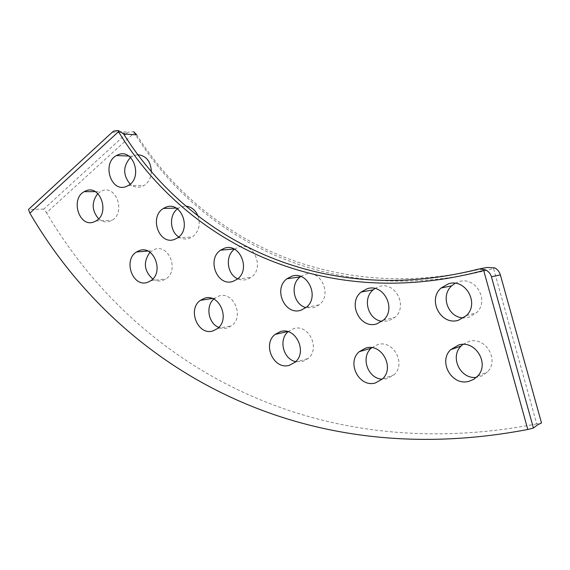 <?xml version="1.0" encoding="UTF-8"?>
<svg xmlns="http://www.w3.org/2000/svg" width="570" height="570" viewBox="0 0 570 570"><rect width="100%" height="100%" fill="white"/><g stroke="black" fill="none" stroke-linecap="round" stroke-linejoin="round"><path stroke-width="0.43" stroke-dasharray="2.85 2.14" d="M536.705 423.895C313.179 467.158 135.404 364.109 46.526 212.717L134.306 132.874C202.649 244.366 339.15 310.052 493.577 268.584L536.705 423.895L541.5 422.954M112.261 132.197L126.832 133.245L43.79 209.105L46.526 212.717M43.79 209.105L28.5 209.446M288.071 331.719L293.536 328.669C308.548 323.411 320.825 348.498 308.085 358.573L302.528 361.572L295.68 361.637M213.7 299.093L218.702 296.129C233.308 290.586 244.694 316.599 231.598 325.769L227.359 327.971L225.535 328.363L221.794 328.306L218.738 327.408M149.981 252.282L154.52 249.439C168.891 243.468 179.45 270.572 165.948 278.901L162.906 280.426C159.422 281.509 156.037 281.038 152.767 279.022M97.805 193.572L101.873 190.886C116.195 184.345 125.999 212.738 111.998 220.298L110.067 221.238C105.977 222.621 102.165 221.816 98.631 218.823M371.79 347.679L377.668 344.601C393.229 339.485 406.488 363.738 394.062 374.796L387.059 378.751L382.242 379.164M462.954 344.394L469.074 341.409C485.327 336.264 499.655 359.77 487.507 371.882L482.32 375.765L476.356 377.383M300.775 276.464L304.879 274.412C320.454 268.577 332.766 294.661 319.157 304.857L313.97 307.643L305.94 307.608M234.484 249.218L238.374 247.145C253.593 241.053 265.064 268.021 251.163 277.362L247.173 279.428L244.473 279.977L241.039 279.834L237.711 278.787M177.405 208.877L180.982 206.846L185.898 206.141M198.061 216.066C200.668 224.822 198.787 231.776 192.418 236.928L189.539 238.367C185.813 239.585 182.229 239.108 178.788 236.949M130.516 157.441L133.722 155.532L137.954 154.698M151.385 171.499C151.029 177.883 148.542 182.571 143.932 185.578L142.101 186.468C137.826 187.972 133.857 187.195 130.195 184.146M374.918 288.513L379.05 286.596C395.131 280.868 408.348 306.197 394.974 317.319L388.505 320.931L381.986 321.309M455.102 283.297L458.878 281.708C475.594 275.93 489.78 300.611 476.563 312.716L468.725 317.291L463.659 317.861M487.264 267.451C337.212 305.834 204.715 242.571 136.757 134.883M126.832 133.245L128.364 132.176L133.722 131.684L134.306 132.874M493.577 268.584L494.732 267.893M478.914 268.983L480.353 268.719M295.053 362.221L308.085 358.573M217.398 328.612L231.598 325.769M150.793 280.718L165.948 278.901M96.074 220.904L111.998 220.298M382.456 378.957L394.062 374.796M477.589 376.15L487.507 371.882M306.225 307.373L319.157 304.857M237.163 279.222L251.163 277.362M177.534 237.904L192.418 236.928M128.335 185.492L143.932 185.578M383.311 320.197L394.974 317.319M466.374 315.602L476.563 312.716M128.777 156.052L132.333 156.201M176.201 208.107L178.567 208.043M234.049 249.005L234.883 248.933M95.197 191.641L100.341 191.627M147.829 251.064L151.898 250.736M212.225 298.488L214.918 298.067M287.536 331.576L288.484 331.362M113.743 131.1L128.364 132.176"/><path stroke-width="0.85" d="M480.353 268.719L487.264 267.451L494.732 267.893C497.517 269.346 499.398 271.676 500.375 274.89L541.5 422.954L537.375 424.978L533.434 428.049L527.799 429.474L483.681 270.458C326.282 312.731 187.886 245.406 118.496 131.713L29.868 213.159L28.5 209.446L112.261 132.197L113.743 131.1L118.261 130.523L118.496 131.713M280.248 331.662C295.474 326.318 307.978 351.954 295.053 362.221L289.418 365.277C273.885 370.293 261.943 344.358 275.118 334.405L280.248 331.662M204.274 298.345C219.08 292.702 230.658 319.278 217.398 328.612L213.102 330.857C198.039 336.179 186.981 309.368 200.441 300.326L204.274 298.345M139.166 250.65C153.708 244.566 164.459 272.225 150.793 280.718L147.715 282.271C132.938 288.035 122.685 260.184 136.515 251.976L139.166 250.65M85.778 190.907C100.249 184.238 110.231 213.201 96.074 220.904L94.121 221.865C79.444 228.221 69.932 199.101 84.232 191.662L85.778 190.907M365.748 348.063C381.565 342.855 395.088 367.678 382.456 378.957L375.331 382.983C359.164 387.857 346.254 362.648 359.2 351.704L365.748 348.063M458.779 344.943C475.33 339.706 489.958 363.781 477.589 376.15L473.606 379.413L468.839 381.344C451.875 386.246 437.91 361.679 450.692 349.659L458.779 344.943M291.683 276.258C307.487 270.301 320.034 296.97 306.225 307.373L300.967 310.215C284.836 315.837 272.887 288.826 286.966 278.766L291.683 276.258M224.145 248.356C239.571 242.143 251.256 269.695 237.163 279.222L233.116 281.331C217.412 287.209 206.29 259.386 220.604 250.18L224.145 248.356M185.898 206.141C191.477 206.782 195.531 210.088 198.061 216.066M165.899 207.202C181.103 200.583 191.99 229.19 177.534 237.904L174.627 239.371C159.173 245.656 148.813 216.828 163.455 208.421L165.899 207.202M137.954 154.698C146.262 155.752 150.737 161.353 151.385 171.499M117.947 154.833C133.102 147.68 143.255 177.534 128.335 185.492L126.483 186.404C111.1 193.23 101.453 163.184 116.537 155.517L117.947 154.833M367.08 288.776C383.425 282.934 396.905 308.847 383.311 320.197L376.734 323.888C360.019 329.403 347.187 303.062 361.116 292.068L367.08 288.776M448.326 283.86C465.348 277.961 479.833 303.233 466.374 315.602L458.401 320.269C440.952 325.833 427.165 300.027 441.052 288.035L448.326 283.86M500.375 274.89L491.433 276.749L533.434 428.049M133.722 131.684L136.757 134.883L123.619 133.95C192.439 243.411 326.482 307.978 478.914 268.983L485.07 269.703L483.681 270.458M527.799 429.474C299.877 473.107 119.999 367.401 29.868 213.159M295.68 361.637C283.29 359.228 278.338 339.734 288.071 331.719M218.738 327.408C208.428 323.482 205.371 306.346 213.7 299.093M152.767 279.022C143.975 270.907 143.041 261.993 149.981 252.282M98.631 218.823C91.685 210.565 91.414 202.143 97.805 193.572M382.242 379.164C367.921 378.793 360.34 357.404 371.227 348.177L371.79 347.679M476.356 377.383C460.382 379.47 449.516 356.948 461.13 346.026L462.954 344.394M305.94 307.608C293.464 304.501 289.724 284.423 300.233 276.87L300.775 276.464M237.711 278.787C226.931 274.355 224.901 255.923 234.484 249.218M178.788 236.949C169.782 231.555 168.948 215.097 177.405 208.877M130.195 184.146C122.764 175.083 122.871 166.184 130.516 157.441M381.986 321.309C367.992 319.791 362.085 298.616 373.186 289.817L374.918 288.513M463.659 317.861C448.212 318.01 440.026 295.93 451.732 285.798L455.102 283.297M491.433 276.749C490.428 273.465 488.312 271.12 485.07 269.703M123.619 133.95L118.261 130.523M441.052 288.035L451.732 285.798M361.116 292.068L373.186 289.817M116.537 155.517L128.777 156.052M163.455 208.421L176.201 208.107M220.604 250.18L234.049 249.005M286.966 278.766L300.233 276.87M450.692 349.659L461.13 346.026M359.2 351.704L371.227 348.177M84.232 191.662L95.197 191.641M136.515 251.976L147.829 251.064M200.441 300.326L212.225 298.488M275.118 334.405L287.536 331.576"/></g></svg>
